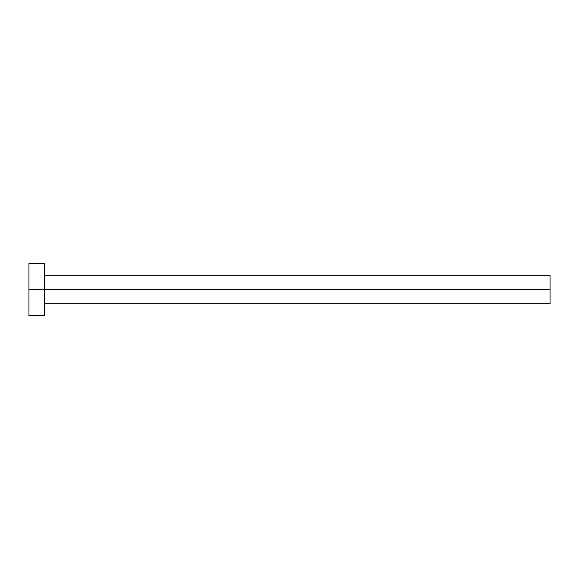 <?xml version="1.0" encoding="UTF-8"?>
<svg xmlns="http://www.w3.org/2000/svg" width="579" height="579" viewBox="0 0 579 579"><rect width="100%" height="100%" fill="white"/><g stroke="black" fill="none" stroke-linecap="round" stroke-linejoin="round"><path stroke-width="0.87" d="M28.95 315.555L28.95 263.445L28.95 289.5L550.05 289.5L550.05 303.83L550.05 289.5L28.95 289.5L28.95 315.555L44.583 315.555L44.583 263.445L44.583 315.555M550.05 289.5L550.05 275.17L550.05 289.5M44.583 303.83L550.05 303.83M28.95 263.445L44.583 263.445M44.583 275.17L550.05 275.17"/></g></svg>
